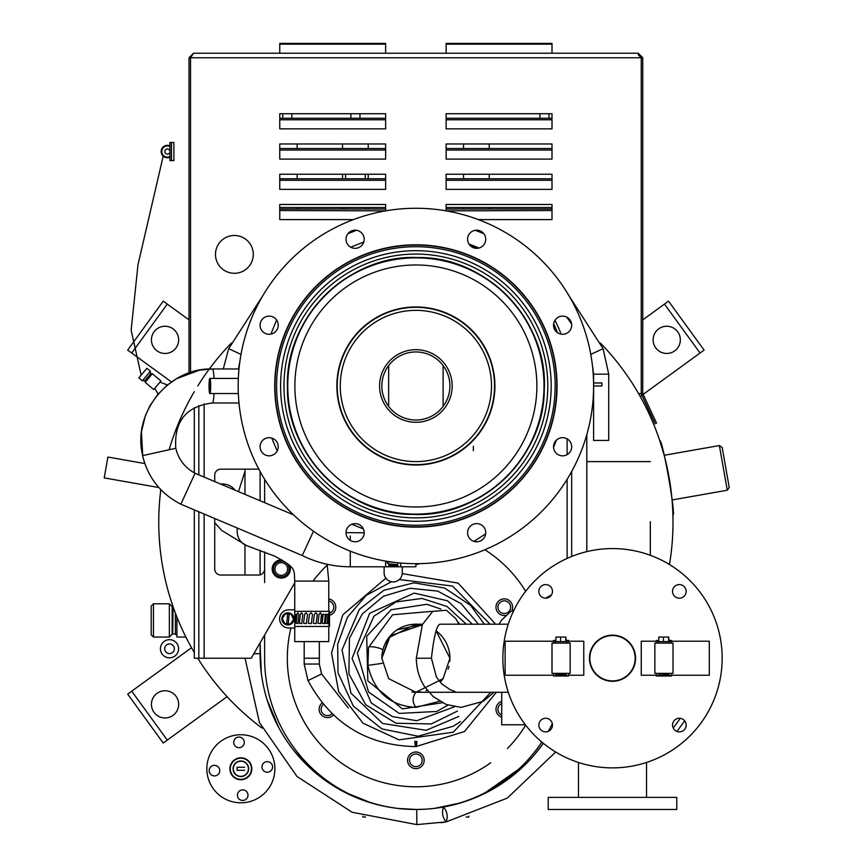 <?xml version="1.0" encoding="UTF-8"?>
<svg xmlns="http://www.w3.org/2000/svg" width="868" height="868" viewBox="0 0 868 868"><rect width="100%" height="100%" fill="white"/><g stroke="black" fill="none" stroke-linecap="round" stroke-linejoin="round"><path stroke-width="1.3" d="M612.504 635.539A22.687 22.687 0 0 1 632.154 669.575A22.687 22.687 0 0 1 592.866 669.575A22.687 22.687 0 0 1 612.504 635.539M673.004 673.351L654.863 673.351L654.863 643.101L673.004 643.101L673.004 673.351M671.496 643.101L671.496 640.454L669.076 640.454M669.987 675.988L671.496 675.998L671.496 673.351M656.371 643.101L656.371 640.454L658.79 640.584M669.89 675.998L656.371 675.998L656.371 673.351M669.836 641.593L669.076 641.343M658.79 640.996L658.009 641.593M669.076 640.53L669.901 640.627M668.262 675.749L669.987 675.434L668.675 674.989L657.879 675.076L668.262 675.749L668.675 674.284M664.628 675.933L658.074 675.998M669.586 673.351L668.262 674.176L669.977 673.351M668.262 674.176L658.324 673.351M658.79 640.465L658.074 640.454M657.879 643.101L657.879 641.593L669.987 641.593L669.987 643.101M659.604 673.828L659.192 675.488M668.675 675.217L659.192 675.217M668.761 638.87L668.761 637.058L658.79 637.058L658.79 641.593M668.892 638.87L669.076 641.593M668.588 637.058L668.588 641.593M663.434 637.058L663.434 641.593M209.85 393.54L209.85 393.54A7.562 0.814 -90 0 0 210.674 385.978A7.562 0.814 -90 0 0 209.85 378.415A7.562 0.814 -90 0 0 209.036 385.956A7.562 0.814 -90 0 0 209.85 393.54L238.331 393.54M209.85 392.032A6.054 0.651 90 0 1 209.199 385.956A6.054 0.651 90 0 1 209.85 379.934A6.054 0.651 90 0 1 210.501 385.978A6.054 0.651 90 0 1 209.85 392.032L209.85 392.032M501.715 692.263L501.715 724.78L525.357 724.78M553.524 675.239L505.122 675.239L505.122 641.213L553.524 641.213M568.649 675.239L583.773 675.239L583.773 641.213L568.649 641.213M244.646 767.269L237.083 767.269L237.083 770.296L244.646 770.296M501.715 703.492A6.336 6.336 0 0 0 501.715 715.058M507.465 612.667A6.336 6.336 0 0 0 507.465 601.698A6.336 6.336 0 0 0 497.961 607.177A6.336 6.336 0 0 0 507.465 612.667M329.504 613.177A6.336 6.336 0 0 0 328.766 600.981M323.406 704.415A6.336 6.336 0 0 0 322.831 713.583A6.336 6.336 0 0 0 332.021 713.68M409.555 760.325A6.336 6.336 0 0 0 419.049 765.804A6.336 6.336 0 0 0 419.049 754.835A6.336 6.336 0 0 0 409.555 760.325M409.479 307.576A78.673 78.673 0 0 1 486.991 419.635A78.673 78.673 0 0 1 351.182 430.734A78.673 78.673 0 0 1 409.479 307.576M656.371 641.213L641.246 641.213L641.246 675.239L656.371 675.239M671.496 641.213L709.308 641.213L709.308 675.239L671.496 675.239M508.268 692.263L415.88 692.263L388.658 678.646L381.855 658.226L388.658 637.806L415.88 624.2L422.542 624.2M158.877 487.534L104.225 477.899L107.903 457.045L144.804 463.555M384.123 566.793L402.275 566.793L402.275 572.847A9.071 9.071 0 0 1 393.193 581.918A9.071 9.071 0 0 1 384.123 572.847L384.123 566.793L350.271 566.793C333.388 566.739 317.384 562.985 302.259 555.509L313.489 531.238M385.631 561.108L385.631 566.793M398.336 566.793L397.945 565.741L388.864 565.144L388.452 566.435L396.73 566.793M400.756 563.05L400.756 566.793M396.828 562.67L388.864 561.878L387.15 562.941L388.452 563.907L397.522 564.634L398.162 562.811M387.215 562.638L388.452 563.907M719.377 445.555L722.187 447.519L729.218 487.436L727.265 490.236L719.377 445.555L664.172 455.288L659.778 440.705C662.371 437.863 676.313 516.959 672.917 515.18C676.313 516.959 662.371 437.863 659.778 440.705M238.982 368.965L212.378 368.965C168.739 367.468 131.752 413.255 142.721 455.613L141.43 431.7L145.39 415.62L149.936 405.779L157.531 394.756L167.014 385.327L176.41 378.774L199.553 370.148L212.378 368.965A17.013 1.877 -90 0 1 214.06 378.415A17.013 1.877 -90 0 0 212.378 368.965M142.558 455.646C147.951 477.639 160.71 493.827 180.848 504.199L195.061 473.266C184.938 467.787 178.504 459.443 175.781 448.257L175.781 448.257C173.991 421.338 186.197 406.257 212.378 402.991L212.378 402.991A17.013 1.877 -90 0 0 214.06 393.54A17.013 1.877 -90 0 1 212.378 402.991L238.982 402.991M175.781 448.257L142.721 455.613M415.88 563.701L415.88 566.793L402.275 566.793M415.88 264.979A120.999 120.999 0 0 1 520.67 446.477A120.999 120.999 0 0 1 311.091 446.477A120.999 120.999 0 0 1 415.88 264.979M608.728 374.162L608.728 440.434L593.604 440.434L593.604 385.978A177.723 177.723 0 0 1 327.03 539.885A177.723 177.723 0 0 1 327.03 232.071A177.723 177.723 0 0 1 593.604 385.978L601.925 385.978L601.925 382.951L593.582 382.951L593.604 374.162L608.728 374.162L603.097 348.665L569.093 295.923M569.028 331.619A9.071 9.071 0 0 0 564.96 316.44A9.071 9.071 0 0 0 553.838 327.551A9.071 9.071 0 0 0 569.028 331.619M562.605 455.83A9.071 9.071 0 0 0 570.471 442.213A9.071 9.071 0 0 0 554.75 442.213A9.071 9.071 0 0 0 562.605 455.83M470.239 539.115A9.071 9.071 0 0 0 485.429 535.046A9.071 9.071 0 0 0 474.308 523.936A9.071 9.071 0 0 0 470.239 539.115M346.039 532.702A9.071 9.071 0 0 0 359.645 540.558A9.071 9.071 0 0 0 359.645 524.847A9.071 9.071 0 0 0 346.039 532.702M262.744 440.336A9.071 9.071 0 0 0 266.812 455.516A9.071 9.071 0 0 0 277.923 444.405A9.071 9.071 0 0 0 262.744 440.336M269.167 316.126A9.071 9.071 0 0 0 261.301 329.742A9.071 9.071 0 0 0 277.022 329.742A9.071 9.071 0 0 0 269.167 316.126M361.522 232.841A9.071 9.071 0 0 0 346.343 236.91A9.071 9.071 0 0 0 357.453 248.02A9.071 9.071 0 0 0 361.522 232.841M485.733 239.253A9.071 9.071 0 0 0 472.127 231.398A9.071 9.071 0 0 0 472.127 247.12A9.071 9.071 0 0 0 485.733 239.253M189.007 372.936L189.007 57.765L193.553 53.23L189.007 57.765L190.526 57.765L190.526 372.426M638.219 54.749L641.246 57.765L190.526 57.765L193.553 53.23L638.219 53.23L642.754 57.765L638.219 53.23L641.246 57.765L638.219 53.23M279.756 53.23L279.756 43.4L385.631 43.4L385.631 53.23M385.631 44.16L279.756 44.16M446.13 53.23L446.13 43.4L552.005 43.4L552.005 53.23M552.005 44.16L446.13 44.16M642.754 393.54L656.588 423.215L642.754 393.54L641.246 393.54L641.246 57.765L642.754 57.765L642.754 393.54L642.754 57.765M641.246 393.54L638.555 393.54M215.481 254.389A18.912 18.912 0 0 0 243.843 270.762A18.912 18.912 0 0 0 243.843 238.016A18.912 18.912 0 0 0 215.481 254.389M552.005 143.979L552.005 148.515L446.13 148.515L446.13 143.979L552.005 143.979M279.756 178.765L279.756 174.229L385.631 174.229L385.631 178.765L279.756 178.765L279.756 180.284L385.631 180.284L385.631 189.354L279.756 189.354L279.756 180.284M279.756 148.515L279.756 143.979L385.631 143.979L385.631 148.515L279.756 148.515L279.756 150.034L385.631 150.034L385.631 159.104L279.756 159.104L279.756 150.034M552.005 204.479L552.005 209.014L446.13 209.014L446.13 204.479L552.005 204.479M552.005 113.73L552.005 118.265L446.13 118.265L446.13 113.73L552.005 113.73M279.756 209.014L279.756 204.479L385.631 204.479L385.631 209.014L279.756 209.014L279.756 210.533L385.631 210.859M279.756 118.265L279.756 113.73L385.631 113.73L385.631 118.265L279.756 118.265L279.756 119.784L385.631 119.784L385.631 128.855L279.756 128.855L279.756 119.784M552.005 174.229L552.005 178.765L446.13 178.765L446.13 174.229L552.005 174.229M539.907 143.979L489.237 143.979L539.907 143.979M463.523 143.979L446.13 143.979L463.523 143.979L463.523 148.515M385.631 143.979L368.238 143.979L385.631 143.979M342.524 148.515L342.524 143.979L297.149 143.979L297.149 148.515M342.524 143.979L297.149 143.979M279.756 43.4L385.631 43.4M446.13 43.4L552.005 43.4M552.005 150.034L552.005 159.104L446.13 159.104L446.13 150.034L552.005 150.034L552.005 148.515M446.13 210.859L552.005 210.533L552.005 219.604L478.366 219.604M552.005 119.784L552.005 128.855L446.13 128.855L446.13 119.784L552.005 119.784L552.005 118.265M353.406 219.604L279.756 219.604L279.756 210.533M552.005 180.284L552.005 189.354L446.13 189.354L446.13 180.284L552.005 180.284L552.005 178.765M446.13 150.034L446.13 148.515M385.631 180.284L385.631 178.765M385.631 150.034L385.631 148.515M552.005 210.533L552.005 209.014M446.13 210.533L446.13 209.014M446.13 119.784L446.13 118.265M385.631 210.533L385.631 209.014M385.631 119.784L385.631 118.265M446.13 180.284L446.13 178.765M650.523 410.184L652.443 414.296C654.494 418.701 654.494 418.701 652.443 414.296L650.523 410.184C648.472 405.79 648.472 405.79 650.523 410.184L652.443 414.296C654.494 418.701 654.494 418.701 652.443 414.296L650.523 410.184C648.472 405.79 648.472 405.79 650.523 410.184L652.443 414.296C654.494 418.701 654.494 418.701 652.443 414.296L650.523 410.184C648.472 405.79 648.472 405.79 650.523 410.184M641.387 394.18L655.221 423.855L641.387 394.18M649.145 410.824L651.065 414.937L649.145 410.824C647.094 406.43 647.094 406.43 649.145 410.824L651.065 414.937C653.116 419.342 653.116 419.342 651.065 414.937L649.145 410.824C647.094 406.43 647.094 406.43 649.145 410.824L651.065 414.937C653.116 419.342 653.116 419.342 651.065 414.937L649.145 410.824C647.094 406.43 647.094 406.43 649.145 410.824M651.065 414.937C653.116 419.342 653.116 419.342 651.065 414.937M264.632 551.95L264.632 582.602M289.12 568.996A7.845 7.845 0 0 0 277.348 562.193A7.845 7.845 0 0 0 277.348 575.788A7.845 7.845 0 0 0 289.12 568.996M287.612 568.996A6.336 6.336 0 0 0 278.107 563.506A6.336 6.336 0 0 0 278.107 574.475A6.336 6.336 0 0 0 287.612 568.996M169.954 145.878A6.228 6.228 0 0 0 161.296 152.855A6.228 6.228 0 0 0 169.954 157.206M169.954 146.573A5.599 5.599 0 0 0 161.947 152.866A5.599 5.599 0 0 0 169.954 156.511M169.954 151.542A2.571 2.571 0 0 1 166.092 153.766A2.571 2.571 0 0 1 166.092 149.318A2.571 2.571 0 0 1 169.954 151.542M171.463 160.623L171.463 142.471L169.954 142.471L169.954 160.623L171.463 160.623L171.463 142.471L173.882 142.471L173.882 160.623L171.463 160.623M650.316 555.303L650.316 521.69M650.316 461.602L586.801 461.602M169.347 620.099L169.347 637.058L153.462 637.058L153.462 603.781L169.347 603.781L169.347 620.099M169.347 637.058L172.146 634.248L172.146 606.58L169.347 603.781M153.462 637.058L151.195 634.79L151.195 606.048L153.462 603.781M185.882 637.058L176.909 637.058L176.909 616.996M175.401 613.09L175.401 634.031L172.689 634.031L173.112 606.808M686.154 591.39A6.803 6.803 0 0 0 676.747 585.097A6.803 6.803 0 0 0 674.534 596.197A6.803 6.803 0 0 1 677.593 584.815A6.803 6.803 0 0 1 685.926 593.148A6.803 6.803 0 0 1 674.534 596.197A6.803 6.803 0 0 1 676.747 585.097A6.803 6.803 0 0 1 686.154 591.39M483.823 233.687L475.339 230.28M356.433 230.28L347.938 233.687L356.433 230.28M244.971 469.165L244.971 494.359M244.971 545.006L244.971 575.039M245.036 658.226L259.413 722.447L296.986 776.469L352.18 812.285L416.824 824.6L446.185 821.898C442.496 817.439 441.606 812.481 443.505 807.012L443.505 807.012C447.204 811.471 448.094 816.43 446.185 821.898L441.107 822.734M261.301 673.025L260.096 642.862L260.096 653.691A155.784 155.784 0 0 0 415.848 809.475M415.924 809.475A155.784 155.784 0 0 0 543.325 743.301L534.807 754.314M571.676 556.464L571.676 471.498L571.676 556.464M571.676 447.204L571.676 446.304L571.676 447.204M561.119 334.158A155.784 155.784 0 0 0 554.956 320.325M478.908 248.053A155.784 155.784 0 0 0 468.948 244.049L477.216 247.304M260.096 471.498L260.096 500.749L260.096 471.498M260.096 550.312L260.096 574.844L260.096 550.312M127.683 350.108L163.238 301.153L127.683 350.108L171.517 381.953M163.238 301.153L189.007 319.88M176.052 347.851A13.617 13.617 0 0 0 166.461 326.314A13.617 13.617 0 0 0 152.605 345.388A13.617 13.617 0 0 0 176.052 347.851M473.364 450.709L473.364 446.239M190.233 645.369L192.143 648.797M191.795 648.201L191.405 647.495M191.058 646.866L189.994 644.935M169.976 597.206L169.607 595.99M169.629 596.066L169.976 597.217M170.529 598.996L170.714 599.604M174.446 610.519L174.75 611.365M177.897 619.448L178.298 620.414M160.005 496.865L159.886 498.048M159.831 498.72L159.701 500.174M159.679 500.402L159.571 501.769M159.875 498.221L159.56 501.856M159.994 496.984L160.059 496.301M251.427 768.039A10.59 10.59 0 0 0 234.946 759.999A10.59 10.59 0 0 0 236.226 778.292A10.59 10.59 0 0 0 251.427 768.039M248.628 768.234A7.79 7.79 0 0 0 236.508 762.321A7.79 7.79 0 0 0 237.452 775.775A7.79 7.79 0 0 0 248.628 768.234M264.632 634.996L264.632 658.226A151.249 151.249 0 0 0 541.795 742.031M415.88 420.014A34.036 34.036 0 0 0 445.36 368.965A34.036 34.036 0 0 0 386.412 368.965A34.036 34.036 0 0 0 415.88 420.014M491.505 385.978A75.624 75.624 0 0 1 378.068 451.469A75.624 75.624 0 0 1 378.068 320.487A75.624 75.624 0 0 1 491.505 385.978M198.837 511.805L198.837 658.226L194.302 658.226L194.302 509.885M194.302 472.865L194.302 407.743M198.837 474.861L198.837 405.584M198.837 658.226L251.221 658.226L294.74 582.851M214.721 481.577L214.721 475.219A6.054 6.054 0 0 1 220.776 469.165L258.588 469.165A6.054 6.054 0 0 1 258.838 469.176M264.632 502.67L264.632 479.288M264.632 568.996A6.054 6.054 0 0 1 258.588 575.039L220.776 575.039A6.054 6.054 0 0 1 214.721 568.996A6.054 6.054 0 0 0 220.776 575.039M214.721 518.521L214.721 568.996M282.013 559.947A9.071 9.071 0 0 0 272.205 568.616A9.071 9.071 0 0 0 281.275 578.066A9.071 9.071 0 0 0 289.673 565.545M274.809 766.401A34.036 34.036 0 0 0 221.828 740.567A34.036 34.036 0 0 0 225.94 799.363A34.036 34.036 0 0 0 274.809 766.401M247.988 794.817A5.295 5.295 0 0 1 240.393 799.938A5.295 5.295 0 0 1 239.752 790.791A5.295 5.295 0 0 1 247.988 794.817M266.899 761.648A5.295 5.295 0 0 1 272.02 769.254A5.295 5.295 0 0 1 262.874 769.894A5.295 5.295 0 0 1 266.899 761.648M233.731 742.748A5.295 5.295 0 0 1 241.337 737.616A5.295 5.295 0 0 1 241.977 746.762A5.295 5.295 0 0 1 233.731 742.748M241.629 779.714A10.969 10.969 0 0 0 249.951 762.646A10.969 10.969 0 0 0 231.007 763.97A10.969 10.969 0 0 0 241.629 779.714M214.83 775.905A5.295 5.295 0 0 1 209.698 768.31A5.295 5.295 0 0 1 218.844 767.67A5.295 5.295 0 0 1 214.83 775.905M248.411 768.256A7.562 7.562 0 0 0 236.638 762.505A7.562 7.562 0 0 0 237.55 775.58A7.562 7.562 0 0 0 248.411 768.256M234.935 490.116A17.013 15.136 157.2 0 0 220.581 484.051M237.355 528.08A17.013 15.168 109.9 0 0 246.62 545.625A17.013 15.168 109.9 0 0 246.751 545.668M327.149 564.287L328.766 581.093L294.74 581.093L294.74 641.593L328.766 641.593L328.766 626.468M567.13 558.406L567.13 479.288M567.13 454.615L567.13 438.893M557.419 332.65A151.249 151.249 0 0 0 553.675 323.612M478.257 248.194A151.249 151.249 0 0 0 469.208 244.44M548.283 731.355A151.249 151.249 0 0 0 552.298 723.554M160.949 380.954L153.755 389.537L145.162 382.321L152.356 373.75L160.949 380.954M154.721 388.376L158.16 394.126M167.459 384.958L159.972 382.115M145.162 382.321L145.01 380.542L150.576 373.902L152.356 373.75M150.576 373.902L150.338 371.244L142.341 380.781L145.01 380.542M142.341 380.781L138.869 377.862L146.866 368.325L150.338 371.244M319.315 641.593L319.315 664.042L321.605 673.969L307.999 680.577L304.191 664.042L319.315 664.042L321.605 673.969L348.328 707.995M415.338 741.37A7.562 0.803 89.3 0 0 416.163 746.599L416.163 746.599A7.562 0.803 89.3 0 0 416.868 741.348M382.918 649.796A7.562 1.562 -168 0 0 374.824 647.127A7.562 1.562 -168 0 0 368.553 647.376L367.923 665.398L382.235 663.336M634.942 654.852L634.193 651.553M534.97 580.692A109.661 109.661 0 0 1 718.433 629.842A109.661 109.661 0 0 1 584.131 764.144A109.661 109.661 0 0 1 534.97 580.692M674.534 720.256A6.803 6.803 0 0 1 685.926 723.315A6.803 6.803 0 0 1 677.593 731.648A6.803 6.803 0 0 1 674.534 720.256M550.475 720.256A6.803 6.803 0 0 1 547.426 731.648A6.803 6.803 0 0 1 539.093 723.315A6.803 6.803 0 0 1 550.475 720.256M550.475 596.197A6.803 6.803 0 0 1 539.093 593.148A6.803 6.803 0 0 1 547.426 584.815A6.803 6.803 0 0 1 550.475 596.197M596.197 674.534A23.067 23.067 0 0 1 606.537 635.951A23.067 23.067 0 0 1 634.79 664.194A23.067 23.067 0 0 1 596.197 674.534M327.93 564.46A128.562 128.562 0 0 0 313.033 581.093M290.932 627.976A128.562 128.562 0 0 0 490.67 762.798M507.411 748.509A128.562 128.562 0 0 0 525.65 725.16M525.65 591.292A128.562 128.562 0 0 0 484.886 549.759M328.766 598.963A8.322 8.322 0 0 1 329.471 615.26M419.428 563.658A8.322 8.322 0 0 1 415.88 564.45M505.491 615.412A8.322 8.322 0 0 1 497.093 611.343A8.322 8.322 0 0 1 504.102 598.866A8.322 8.322 0 0 1 511.697 610.985M501.715 717.185A8.322 8.322 0 0 1 501.715 701.366M415.88 752.003A8.322 8.322 0 0 1 423.085 764.48A8.322 8.322 0 0 1 408.676 764.48A8.322 8.322 0 0 1 415.88 752.003M333.453 715.048A8.322 8.322 0 0 1 321.377 714.939A8.322 8.322 0 0 1 322.147 702.885M669.478 564.536A257.123 257.123 0 0 0 600.363 343.001M570.157 673.351L552.005 673.351L552.005 643.101L570.157 643.101L570.157 673.351M568.649 643.101L568.649 640.454L566.229 640.454M567.13 675.988L568.649 675.998L568.649 673.351M553.524 643.101L553.524 640.454L555.943 640.584M567.043 675.998L553.524 675.998L553.524 673.351M566.988 641.593L566.229 641.343M555.943 640.996L555.162 641.593M566.229 640.53L567.054 640.627M565.415 675.749L567.13 675.434L565.827 674.989L556.757 674.534L555.032 675.076L556.345 675.488L565.415 675.749L565.415 675.033L556.345 674.783L556.345 675.488M561.78 675.933L555.216 675.998M561.965 673.351L565.415 673.568L565.415 674.176L567.119 673.351M565.415 674.176L555.477 673.351M555.943 640.465L555.216 640.454M555.032 643.101L555.032 641.593L567.13 641.593L567.13 643.101M556.757 673.828L556.345 674.783M565.415 675.033L565.827 674.284M565.827 675.217L556.345 675.217M565.415 673.568L566.739 673.351M565.914 638.87L565.914 637.058L555.943 637.058L555.943 641.593M566.045 638.87L566.229 641.593M565.73 637.058L565.73 641.593M560.587 637.058L560.587 641.593M668.523 301.153L704.089 350.108L668.523 301.153L642.754 319.88M704.089 350.108L640.237 396.492M655.72 347.851A13.617 13.617 0 0 0 679.167 345.388A13.617 13.617 0 0 0 665.311 326.314A13.617 13.617 0 0 0 655.72 347.851M381.855 658.226A34.036 34.036 0 0 1 422.271 624.797L390.318 635.767L381.855 658.226L388.658 678.646L415.88 692.263L443.114 678.646L449.917 658.226L436.127 630.873A34.036 34.036 0 0 1 449.776 661.34M415.924 692.263L411.953 692.035A34.036 34.036 0 0 0 420.503 691.948M426.036 690.711A34.036 34.036 0 0 0 427.24 690.31M440.109 682.129A34.036 34.036 0 0 0 443.364 678.309M448.116 669.152A34.036 34.036 0 0 0 448.93 666.374M684.668 720.831L676.964 731.442L684.668 720.831M262.027 728.111A257.123 257.123 0 0 1 197.752 658.226M194.302 652.541A257.123 257.123 0 0 1 160.819 489.628M169.151 449.732A257.123 257.123 0 0 1 194.302 391.663M197.752 385.978A257.123 257.123 0 0 1 231.409 343.001M548.229 809.475L676.79 809.475L676.79 797.377L548.229 797.377L548.229 809.475M385.631 207.506L279.756 207.506M163.238 743.051L127.683 694.107L163.238 743.051L227.09 696.657M127.683 694.107L191.535 647.712M176.052 696.353A13.617 13.617 0 0 0 152.605 698.816A13.617 13.617 0 0 0 166.461 717.89A13.617 13.617 0 0 0 176.052 696.353M362.943 816.202L362.943 817.038L365.602 817.038M466.159 817.038L468.818 817.038L468.818 816.202M294.74 627.976L288.686 627.976A9.071 9.071 0 0 1 279.615 618.906A9.071 9.071 0 0 1 288.686 609.824L294.74 609.824M294.74 624.949L295.793 614.577L294.74 613.763M294.74 626.468L329.525 626.468L329.46 614.164L329.308 623.235M294.74 611.343L329.525 611.343L329.46 614.164M296.248 623.235L297.93 623.647L298.755 614.577L297.778 612.851L296.899 614.164L296.248 623.235M303.55 623.235L306.317 623.647L307.532 614.577L306.089 612.851L304.69 614.164L303.55 623.235M313.218 623.235L316.169 623.647L317.384 614.577L315.93 612.851L314.466 614.164L313.218 623.235M322.158 623.235L324.437 623.647L325.283 614.577L323.156 614.164L322.158 623.235M328.006 623.235L328.983 623.647L329.254 614.577L328.473 614.164L328.006 623.235M328.853 623.647L329.428 623.235L328.853 623.647L328.766 621.423M329.428 623.235L329.373 620.088M329.254 614.164L328.473 614.577L329.254 614.164M328.766 624.786L328.874 612.862M325.576 623.235L327.258 623.647L327.833 614.577L326.335 614.164L325.576 623.235M317.948 623.235L320.661 623.647L321.735 614.577L320.455 612.851L319.109 614.164L317.948 623.235M308.292 623.235L311.265 623.647L312.534 614.577L311.026 612.851L309.529 614.164L308.292 623.235M299.406 623.235L301.738 623.647L302.802 614.577L301.532 612.851L300.339 614.164L299.406 623.235M281.883 618.906A6.054 6.054 0 0 0 290.954 624.146A6.054 6.054 0 0 0 290.954 613.665A6.054 6.054 0 0 0 281.883 618.906M298.093 612.938L296.899 614.164M306.23 612.862L304.69 614.164M316.169 623.647L317.254 614.577L315.865 612.851M324.437 623.647L325.283 614.577M320.661 623.647L321.399 614.577L320.281 612.862M311.059 612.851L309.529 614.164M301.771 612.884L300.339 614.164M293.59 619.394L291.192 614.251L287.612 613.936L286.755 623.734L290.335 624.049L293.59 619.394M287.612 613.936L285.539 613.763L282.274 618.407L284.682 623.55L286.755 623.734M288.263 623.864L289.12 614.077M379.587 385.978A36.304 36.304 0 0 1 434.033 354.545A36.304 36.304 0 0 1 434.033 417.421A36.304 36.304 0 0 1 379.587 385.978M648.049 411.595C645.727 406.799 645.727 406.799 648.049 411.595C645.727 406.799 645.727 406.799 648.049 411.595C645.727 406.799 645.727 406.799 648.049 411.595M161.99 653.832A9.071 9.071 0 0 0 177.669 652.725A9.071 9.071 0 0 0 168.88 639.705A9.071 9.071 0 0 0 161.99 653.832M165.506 651.467A4.839 4.839 0 0 0 173.86 650.87A4.839 4.839 0 0 0 169.173 643.926A4.839 4.839 0 0 0 165.506 651.467M552.005 207.506L446.13 207.506M141.158 375.117L131.155 330.198L137.979 264.762L163.195 156.142M164.877 150.945L165.17 150.24M415.88 465.009A79.031 79.031 0 0 0 484.322 346.462A79.031 79.031 0 0 0 347.45 346.462A79.031 79.031 0 0 0 415.88 465.009M350.271 551.137L350.271 566.793M350.271 536.012L350.271 540.384M287.753 385.978A128.128 128.128 0 0 1 479.95 275.015A128.128 128.128 0 0 1 479.95 496.941A128.128 128.128 0 0 1 287.753 385.978M274.722 385.978A141.169 141.169 0 0 1 486.471 263.72A141.169 141.169 0 0 1 486.471 508.236A141.169 141.169 0 0 1 274.722 385.978M287.471 385.978A128.41 128.41 0 0 1 480.091 274.765A128.41 128.41 0 0 1 480.091 497.19A128.41 128.41 0 0 1 287.471 385.978C285.388 453.411 346.766 515.69 413.862 514.399C480.894 517.795 544.203 457.479 544.258 390.014C548.63 321.214 486.427 256.125 417.899 257.568C349.457 253.966 285.246 317.08 287.449 385.978M276.61 385.978A139.271 139.271 0 0 1 485.516 265.369A139.271 139.271 0 0 1 485.516 506.597A139.271 139.271 0 0 1 276.61 385.978M275.004 385.978A140.887 140.887 0 0 1 486.33 263.97A140.887 140.887 0 0 1 486.33 507.986A140.887 140.887 0 0 1 275.004 385.978M283.977 385.978A131.914 131.914 0 0 1 481.838 271.738A131.914 131.914 0 0 1 481.838 500.218A131.914 131.914 0 0 1 283.977 385.978M280.592 385.978A135.289 135.289 0 0 1 483.53 268.809A135.289 135.289 0 0 1 483.53 503.147A135.289 135.289 0 0 1 280.592 385.978M590.772 354.394L603.097 348.665M260.096 653.691L253.847 653.691M425.765 809.16L416.738 809.475L416.824 824.6M241 354.394L228.675 348.665L223.26 368.965M131.719 353.037L167.285 304.093M204.132 658.226L204.132 514.04M204.132 477.096L204.132 403.935M319.315 658.226L304.191 658.226L304.191 664.042M414.817 741.37A7.562 0.977 88.9 0 0 415.859 746.599L415.859 746.599A7.562 0.977 88.9 0 0 416.683 741.359M415.88 692.263C412.235 697.308 412.235 702.342 415.891 707.387L415.891 707.387C389.96 705.825 373.978 691.829 367.923 665.398M440.521 624.179L440.825 624.179C437.179 623.387 434.043 634.736 431.429 658.226L416.304 658.226L422.358 624.613L432.752 611.365L446.445 610.258L455.917 618.819L458.803 624.2M664.487 304.093L700.053 353.037M680.317 718.335L673.242 728.068M167.285 740.122L131.719 691.167M539.907 113.73L539.907 118.265M548.988 113.73L548.988 118.265M238.331 378.415L209.85 378.415M365.265 209.014L365.265 207.506M365.265 178.765L365.265 174.229M345.605 209.014L345.605 207.506M345.605 178.765L345.605 174.229M508.268 624.2L440.781 624.2M489.237 209.014L489.237 207.506M489.237 178.765L489.237 174.229M489.237 148.515L489.237 143.979M463.523 209.014L463.523 207.506M463.523 178.765L463.523 174.229M727.265 490.236L672.049 499.968M180.848 504.199L302.259 555.509M195.061 473.266L293.547 514.887M364.18 532.768L346.039 532.648M553.817 327.442L554.891 329.97M556.486 440.054L553.556 447.346M363.366 528.927L351.8 524.25M277.207 450.959L271.727 438.047M270.881 334.115L276.588 319.988M477.693 248.27L469.371 244.667M363.746 242.031L350.694 247.185M555.813 440.738L553.545 447.129M485.657 533.907L473.917 541.35M172.689 608.316L172.146 608.316M172.689 632.512L172.146 632.512M175.401 634.031L176.909 635.539M593.604 374.162L592.009 362.238M571.589 323.894L566.717 317.113M416.738 809.475L397.794 808.423M371.515 803.03L343.88 791.833M306.903 765.012L293.926 750.625M278.856 727.796L267.073 699.771M460.778 802.867L434.738 808.336M525.259 764.621L482.999 794.285M555.683 752.014L507.27 798.115L446.185 821.898M586.801 551.625L586.801 434.694M262.678 295.923L228.675 348.665M239.763 362.238L238.461 368.965M368.238 209.014L368.238 207.506M368.238 178.765L368.238 174.229M368.238 148.515L368.238 143.979M342.524 209.014L342.524 207.506M342.524 178.765L342.524 174.229M282.784 113.73L282.784 118.265M291.865 113.73L291.865 118.265M359.97 118.265L359.97 113.73M350.9 118.265L350.9 113.73M297.149 174.229L297.149 178.765M297.149 207.506L297.149 209.014M646.541 797.377L646.541 762.473M578.479 797.377L578.479 762.473M238.505 491.624L244.971 471.389M246.686 545.646L221.633 530.37L214.721 522.688M246.62 545.625L274.863 556.204C296.509 568.215 293.894 568.931 294.74 581.093M328.766 581.093L328.766 611.343M304.191 641.593L304.191 658.226M496.377 692.263L464.456 731.54L415.859 746.599C367.207 745.623 331.25 723.608 307.999 680.577M422.553 624.168L396.926 629.918L395.678 630.841M495.606 624.2L458.152 583.122L402.242 573.607M385.88 578.207L342.806 614.826L331.543 652.931L338.683 691.807L363.041 723.218L398.987 739.851L453.28 732.201L490.832 692.263M490.051 624.2L452.532 586.041L399.313 579.553M391.403 581.744L366.122 595.415L347.504 617.181L337.663 644.197L338.021 672.841L353.385 706.183L381.963 728.936L418.018 736.227L453.27 726.234L460.452 721.601M484.344 624.2L470.575 605.365L444.666 588.059L414.069 582.851L383.775 590.294L359.298 609.412L342.025 649.958L350.9 693.098L382.604 723.467L426.177 730.313L458.825 716.447M478.376 624.2L461.168 603.705L437.667 591.086L410.065 588.265L383.569 596.186L362.281 613.947L349.446 638.468L348.893 673.85L365.754 704.783L396.003 723.239L431.287 723.934L457.425 711.098M472.366 624.2L447.508 600.775L414.155 593.115L369.649 613.285L352.061 658.541L371.32 703.037L392.423 716.577L416.759 720.733L454.496 706.791M466.3 624.2L446.987 606.45L421.978 598.443L396.025 601.958L373.945 616.193L357.356 653.148L368.575 692.013L399.247 713.42L436.669 711.467L448.04 705.163M459.856 624.2L457.425 621.39M440.966 609.076L426.872 604.302L391.11 609.759L366.697 636.342L367.837 680.903L402.437 708.885L442.3 702.744M432.958 611.246L392.629 614.772L368.553 647.376M439.631 701.268L415.891 707.387M454.962 691.449L450.438 689.876L441.682 683.821L436.387 676.931L431.429 658.226M494.066 692.263L483.183 701.344L461.103 707.387L446.26 704.512L433.197 696.57L425.005 687.25C419.428 679.058 416.531 669.38 416.304 658.226M514.008 610.041L510.905 611.387L501.465 620.229L499.035 624.2M551.549 594.797L545.625 598.193M443.114 406.398L443.114 365.558M388.658 406.398L388.658 365.558"/></g></svg>
